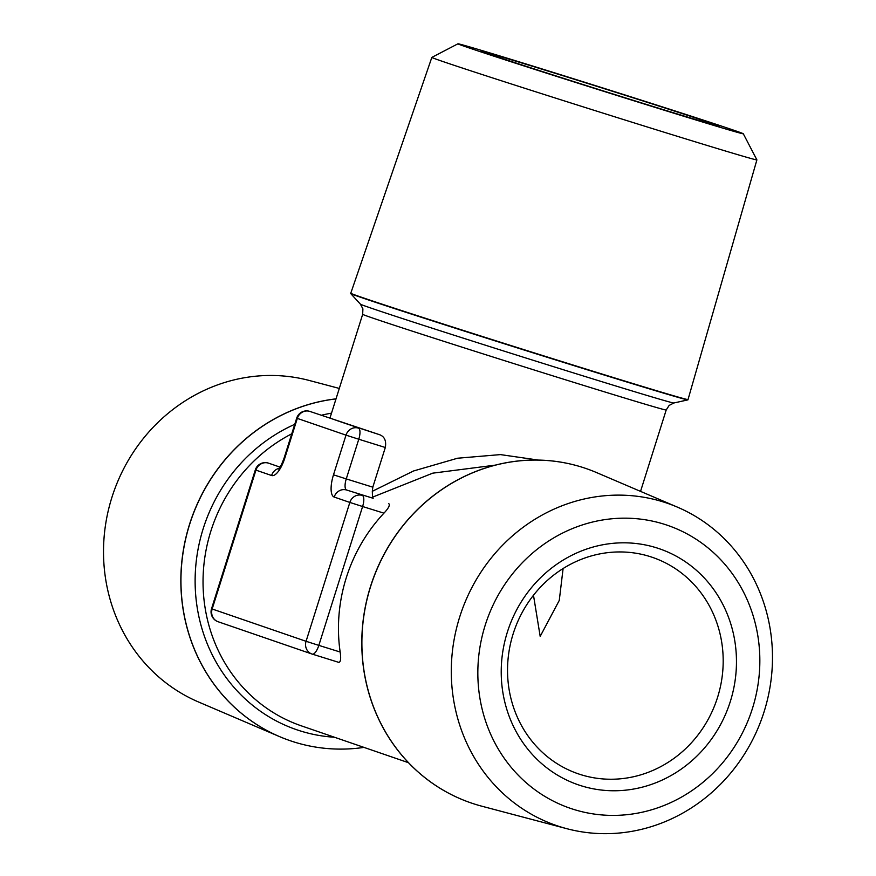 <?xml version="1.0" encoding="UTF-8"?>
<svg xmlns="http://www.w3.org/2000/svg" width="876" height="876" viewBox="0 0 876 876"><rect width="100%" height="100%" fill="white"/><g stroke="black" fill="none" stroke-linecap="round" stroke-linejoin="round"><path stroke-width="1.31" d="M712.1 123.494A124.808 1.226 -162.5 0 1 719.645 126.341A124.808 1.226 -162.5 0 1 621.073 96.513A124.808 1.226 -162.5 0 1 489.147 54.104A124.808 1.226 -162.5 0 1 481.592 51.279A124.808 1.226 -162.5 0 1 579.025 80.734A124.808 1.226 -162.5 0 1 712.1 123.494M650.649 106.007A149.61 1.467 17.5 0 0 743.308 133.776A149.61 1.467 17.5 0 0 550.599 71.591A149.61 1.467 17.5 0 0 457.951 43.8A149.61 1.467 17.5 0 0 650.649 106.007M457.951 43.8L431.857 57.378A170.415 1.664 17.5 0 0 431.846 57.389A170.415 1.664 17.5 0 0 651.35 128.246A170.415 1.664 17.5 0 0 756.897 159.881A170.415 1.664 17.5 0 0 756.886 159.859L743.308 133.776M688.032 399.565L688.032 399.565A176.81 1.73 -162.5 0 1 578.521 366.737A176.81 1.73 -162.5 0 1 350.772 293.23L350.685 293.526A176.81 1.73 -162.5 0 0 350.696 293.559A176.81 1.73 -162.5 0 0 578.434 367.033A176.81 1.73 -162.5 0 0 687.901 399.872A176.81 1.73 -162.5 0 0 687.934 399.861L756.897 159.881M730.321 701.49A124.808 116.749 -71 0 1 581.314 785.816A124.808 116.749 -71 0 1 507.368 632.1A124.808 116.749 -71 0 1 656.365 547.763A124.808 116.749 -71 0 1 730.321 701.49M717.553 697.395A114.406 107.014 -71 0 1 578.149 773.782A114.406 107.014 -71 0 1 513.172 633.786A114.406 107.014 -71 0 1 652.587 557.41A114.406 107.014 -71 0 1 717.553 697.395M573.857 809.468A149.61 139.941 109 0 0 752.473 708.377A149.61 139.941 109 0 0 663.833 524.111A149.61 139.941 109 0 0 485.205 625.201A149.61 139.941 109 0 0 573.857 809.468M560.64 826.911A170.415 159.399 109 0 0 566.805 828.685A170.415 159.399 109 0 0 762.613 716.25A170.415 159.399 109 0 0 677.433 507.149A170.415 159.399 109 0 0 663.132 501.882A170.415 159.399 109 0 0 459.681 617.022A170.415 159.399 109 0 0 560.64 826.911M566.805 828.685L481.745 806.183A176.81 165.389 -71 0 1 475.35 804.332A176.81 165.389 -71 0 1 471.003 802.909A176.81 165.389 -71 0 1 371.347 584.237A176.81 165.389 -71 0 1 581.686 467.094A176.81 165.389 -71 0 1 586.044 468.529A176.81 165.389 -71 0 1 596.523 472.558L677.433 507.149M336.001 398.909A176.81 165.389 109 0 0 182.613 555.877A176.81 165.389 109 0 0 290.055 740.658A176.81 165.389 109 0 0 294.413 742.092A176.81 165.389 109 0 0 363.978 747.392M470.949 802.898A176.81 165.389 -71 0 1 470.905 802.876A176.81 165.389 -71 0 1 371.249 584.204A176.81 165.389 -71 0 1 581.587 467.061A176.81 165.389 -71 0 1 585.945 468.496A176.81 165.389 -71 0 1 585.989 468.507M563.104 568.535L559.271 600.41L540.185 636.381L533.484 595.264M379.746 434.759C384.575 436.664 386.436 440.913 385.32 447.494L358.777 439.237L346.261 478.909L333.493 474.825L346.009 435.142L297.314 418.399A10.402 9.724 109 0 1 309.732 411.37A10.402 3.679 -72.7 0 0 309.699 411.359L379.746 434.759A159.125 1.555 -162.5 0 1 330.022 417.863L362.675 314.298A159.125 1.555 -162.5 0 0 567.648 380.458A159.125 1.555 -162.5 0 0 666.198 410.001L640.542 491.381M495.247 465.145L432.744 473.16L372.508 497.163L373.165 498.291L346.611 490.023A10.402 3.679 107.3 0 1 346.261 478.909L372.815 487.176L385.32 447.494M372.815 487.176L372.322 491.294L413.516 470.981L457.546 458.225L500.437 454.6L538.357 460.075M279.094 468.331A10.402 9.724 109 0 0 271.593 475.515L255.945 470.127L212.167 608.995L306.063 641.298L349.842 502.43L334.194 497.053A10.402 9.724 109 0 1 346.611 490.023L373.165 498.291M388.813 503.667C390.17 505.102 388.55 508.266 383.94 513.161L362.609 506.525L318.831 645.382L340.151 652.018A159.125 148.843 -71 0 1 383.94 513.161M340.151 652.018C341.136 658.653 340.676 662.103 338.771 662.365L312.294 654.131M336.012 398.854A176.81 165.389 109 0 0 183.412 549.854A176.81 165.389 109 0 0 279.477 736.585A176.81 165.389 109 0 0 289.956 740.625A176.81 165.389 109 0 0 290.011 740.647M372.508 497.163L372.322 491.294M279.477 736.585L198.567 702.005A170.415 159.399 -71 0 1 113.387 492.892A170.415 159.399 -71 0 1 309.195 380.458L339.297 388.429M362.675 314.298L362.894 308.878L360.43 304.18A164.327 1.61 17.5 0 0 572.094 372.464A164.327 1.61 17.5 0 0 673.841 402.993L687.901 399.872M334.501 737.253A164.327 153.716 -71 0 1 300.577 731.011A164.327 153.716 -71 0 1 195.151 584.27A164.327 153.716 -71 0 1 294.741 424.323M321.831 415.136A164.327 153.716 -71 0 1 331.5 413.165M291.752 433.817A159.125 148.843 109 0 0 203.123 587.216A159.125 148.843 109 0 0 301.235 725.81L408.479 762.7M268.33 463.086A10.402 10.402 0 0 0 255.321 469.897L255.945 470.127A10.402 9.724 -71 0 1 268.363 463.108A10.402 3.679 -72.7 0 0 268.33 463.086L279.981 467.105M333.493 474.825A20.805 7.347 -72.7 0 0 334.194 497.053M309.644 411.337A10.402 3.679 -72.7 0 1 309.699 411.359A10.402 10.402 0 0 0 296.69 418.159L297.314 418.399L284.81 458.071A20.805 7.347 -72.7 0 1 271.593 475.515M296.69 418.159L284.174 457.83L284.81 458.071M338.815 662.387L312.261 654.12A10.402 10.402 0 0 1 311.965 654.022A10.402 9.724 109 0 0 312.228 654.109A10.402 3.679 -72.7 0 0 312.261 654.12A10.402 3.679 -72.7 0 0 318.831 645.382L306.063 641.298A10.402 9.724 109 0 0 311.965 654.022L218.069 621.719A10.402 9.724 109 0 1 212.167 608.995L211.532 608.754A10.402 10.402 0 0 0 218.069 621.719A10.402 9.724 109 0 0 218.321 621.807M358.426 428.112A10.402 9.724 109 0 0 346.009 435.142L358.777 439.237A10.402 3.679 -72.7 0 0 358.426 428.112M362.609 506.525A10.402 3.679 -72.7 0 0 362.259 495.411A10.402 9.724 -71 0 0 349.842 502.43L362.609 506.525M360.43 304.18L350.696 293.559M284.174 457.83C280.134 468.759 279.455 467.401 278.426 469.054L280.397 468.277M255.321 469.897L211.532 608.754M673.841 402.993L669.133 405.435L666.198 410.001M431.846 57.389L350.772 293.23"/></g></svg>
